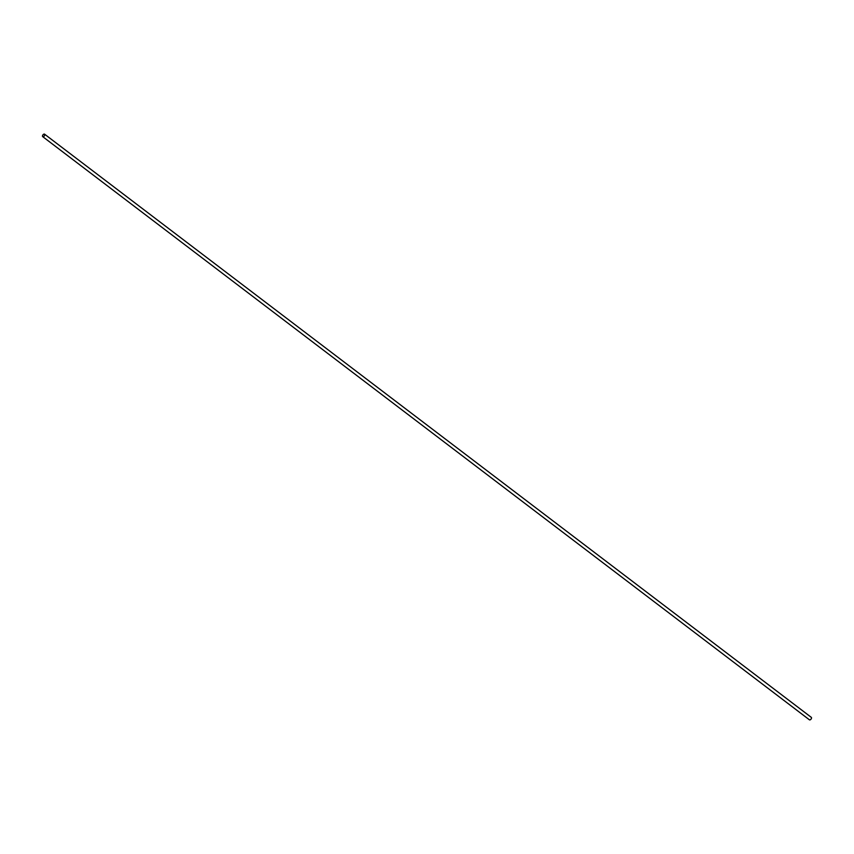 <?xml version="1.0" encoding="UTF-8"?>
<svg xmlns="http://www.w3.org/2000/svg" width="854" height="854" viewBox="0 0 854 854"><rect width="100%" height="100%" fill="white"/><g stroke="black" fill="none" stroke-linecap="round" stroke-linejoin="round"><path stroke-width="1.28" d="M42.7 136.64L809.432 719.826A1.548 0.865 -52.7 0 0 811.044 719.111A1.548 0.865 -52.7 0 0 811.3 717.36L44.568 134.174A1.548 0.865 -52.7 0 0 42.711 135.252A1.548 0.865 -52.7 0 0 42.7 136.64A1.548 0.865 -52.7 0 0 44.323 135.925A1.548 0.865 -52.7 0 0 44.568 134.174"/></g></svg>
